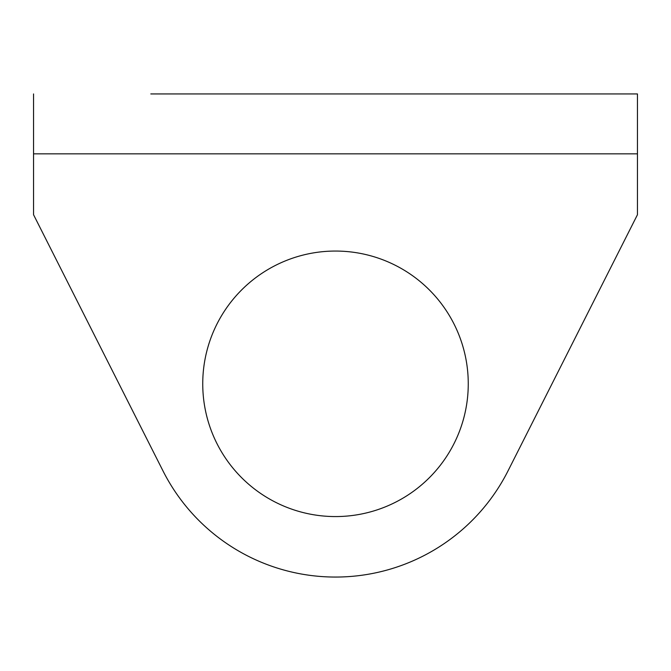 <?xml version="1.0" encoding="UTF-8"?>
<svg xmlns="http://www.w3.org/2000/svg" width="671" height="671" viewBox="0 0 671 671"><rect width="100%" height="100%" fill="white"/><g stroke="black" fill="none" stroke-linecap="round" stroke-linejoin="round"><path stroke-width="1.01" d="M202.743 383.812A132.757 132.757 0 0 1 335.5 251.055A132.757 132.757 0 0 1 468.257 383.812A132.757 132.757 0 0 1 335.5 516.569A132.757 132.757 0 0 1 202.743 383.812M637.45 153.844L33.55 153.844L33.55 214.72L163.019 470.958A193.248 193.248 0 0 0 507.981 470.958L637.45 214.72L637.45 93.94L150.807 93.94M33.55 153.844L33.55 93.94M637.45 93.94L520.193 93.94"/></g></svg>
